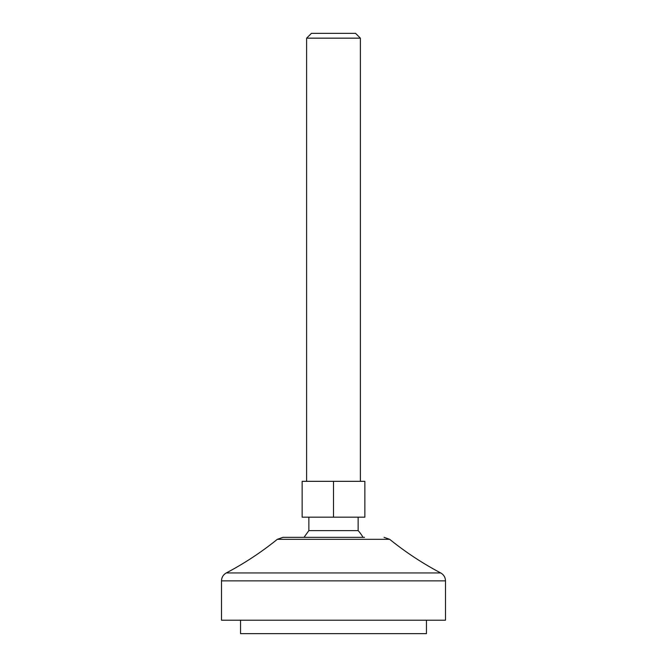<?xml version="1.0" encoding="UTF-8"?>
<svg xmlns="http://www.w3.org/2000/svg" width="667" height="667" viewBox="0 0 667 667"><rect width="100%" height="100%" fill="white"/><g stroke="black" fill="none" stroke-linecap="round" stroke-linejoin="round"><path stroke-width="1" d="M333.5 517.175L302.143 517.175L302.143 481.332L364.857 481.332L364.857 517.175L333.5 517.175L333.5 481.332M360.38 481.332L360.38 38.161L306.62 38.161L306.62 481.332M362.981 537.335A33.6 33.6 0 0 0 358.137 530.615L308.863 530.615L304.019 537.335M360.38 38.161L355.569 33.35L311.431 33.35L306.62 38.161M364.541 537.335L282.941 537.335L277.305 539.328L389.695 539.328L384.059 537.335M445.498 580.874L445.498 620.21L221.502 620.21L221.502 580.874L445.498 580.874C445.364 577.347 443.772 574.704 440.712 572.945L226.288 572.945C244.389 563.398 261.389 552.193 277.305 539.328M426.455 620.21L426.455 633.65L240.545 633.65L240.545 620.21M358.137 530.615L358.137 517.175M308.863 530.615L308.863 517.175M440.712 572.945C422.611 563.398 405.611 552.193 389.695 539.328M226.288 572.945C223.228 574.704 221.636 577.347 221.502 580.874"/></g></svg>

